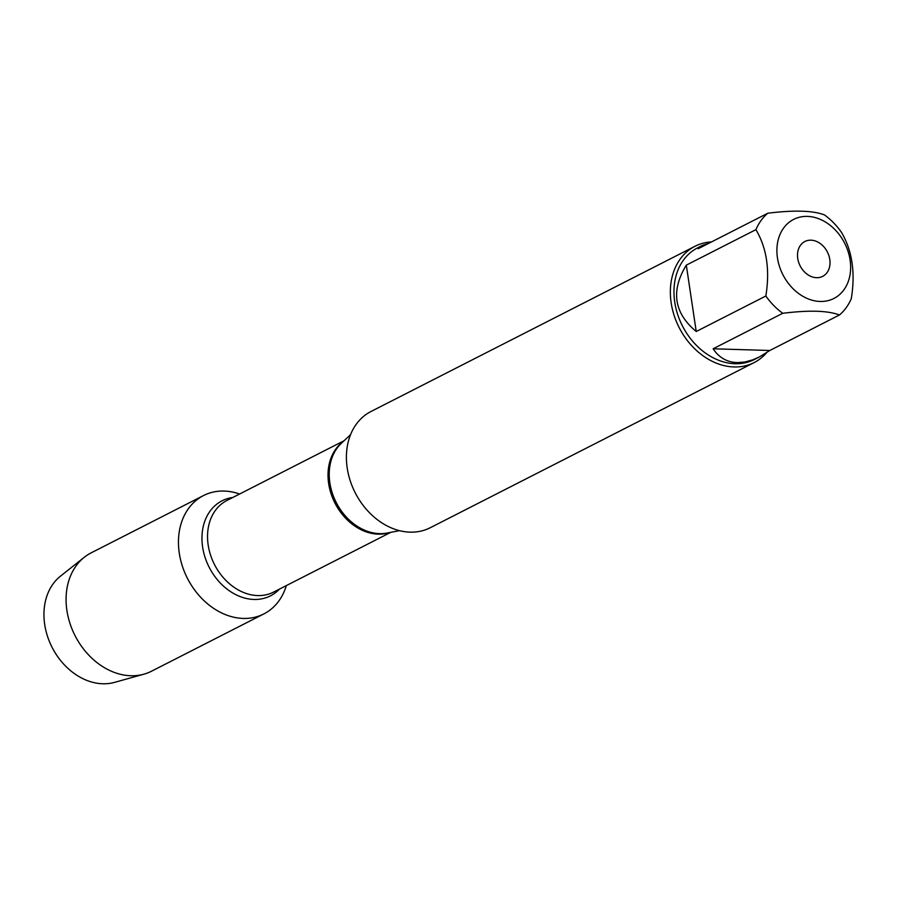 <?xml version="1.0" encoding="UTF-8"?>
<svg xmlns="http://www.w3.org/2000/svg" width="897" height="897" viewBox="0 0 897 897"><rect width="100%" height="100%" fill="white"/><g stroke="black" fill="none" stroke-linecap="round" stroke-linejoin="round"><path stroke-width="1.35" d="M694.94 246.305L370.988 411.499A65.234 50.983 63 0 0 350.178 480.613A65.234 50.983 63 0 0 409.974 532.145A65.234 50.983 63 0 0 430.257 527.728L754.209 362.534A65.234 50.983 -117 0 1 733.925 366.951A65.234 50.983 -117 0 1 674.129 315.419A65.234 50.983 -117 0 1 694.94 246.305A65.234 50.983 -117 0 1 711.534 241.921M224.16 491.063A66.434 51.914 -117 0 1 239.611 494.012A66.434 51.914 -117 0 0 203.507 495.559A66.434 51.914 -117 0 0 182.304 565.951A66.434 51.914 -117 0 0 243.199 618.425A66.434 51.914 -117 0 0 263.864 613.918A66.434 51.914 -117 0 0 286.322 585.606A66.434 51.914 -117 0 1 225.607 614.68A66.434 51.914 -117 0 1 178.458 542.977A66.434 51.914 -117 0 1 224.16 491.063M766.632 352.723A65.234 50.983 -117 0 1 754.209 362.534M816.573 277.7A19.566 15.294 63 0 0 822.65 276.366A19.566 15.294 63 0 0 827.393 251.99A19.566 15.294 63 0 0 804.878 241.506A19.566 15.294 63 0 0 798.633 262.238A19.566 15.294 63 0 0 816.573 277.7M820.116 301.459A44.357 34.669 63 0 0 846.712 247.707A44.357 34.669 63 0 0 788.385 222.893A44.357 34.669 63 0 0 780.827 270.165A44.357 34.669 63 0 0 820.116 301.459M851.309 298.589C855.514 272.632 852.206 250.51 841.386 232.211A62.622 48.943 63 0 0 824.478 214.932C813.097 210.537 794.193 209.965 767.787 213.228A62.622 48.943 63 0 0 755.924 229.643C766.744 247.942 770.052 270.064 765.836 296.01A62.622 48.943 63 0 0 782.745 313.288C809.15 310.026 828.043 310.597 839.435 314.993A62.622 48.943 63 0 0 851.309 298.589M708.922 243.244L702.564 245.341L698.18 248.727L767.787 213.228M686.306 265.142C670.653 290.83 673.95 312.963 696.229 331.509L686.306 265.142L755.924 229.643M696.229 331.509L765.836 296.01M713.137 348.787C718.912 357.567 726.929 362.175 737.177 362.601L744.835 362.018L752.875 359.809L759.467 356.916L769.828 350.492L713.137 348.787L782.745 313.288M769.828 350.492L839.435 314.993M759.467 356.916L754.478 359.462A62.622 48.943 -117 0 1 735.002 363.711A62.622 48.943 -117 0 1 677.594 314.242A62.622 48.943 -117 0 1 697.574 247.886L702.564 245.341M263.864 613.918L151.47 671.236A66.434 51.914 -117 0 1 143.89 674.185A66.434 51.914 -117 0 1 130.805 675.744A66.434 51.914 -117 0 1 71.659 628.124A66.434 51.914 -117 0 1 84.273 557.284A66.434 51.914 -117 0 1 91.113 552.877L203.507 495.559M84.273 557.284L60.469 576.166A60.334 47.16 63 0 0 49.021 640.525A60.334 47.16 63 0 0 102.74 683.772A60.334 47.16 63 0 0 114.625 682.359L143.89 674.185M350.536 434.686L341.32 443.331A51.634 40.354 63 0 0 334.211 498.205A51.634 40.354 63 0 0 379.532 533.637A51.634 40.354 63 0 0 387.078 533.042L399.49 530.665M389.276 532.627A51.409 40.174 -117 0 1 334.962 503.094A51.409 40.174 -117 0 1 342.957 441.795M344.089 440.73L226.919 500.481A51.409 40.174 63 0 0 214.484 564.538A51.409 40.174 63 0 0 273.63 592.076L390.8 532.325M279.528 589.071A53.338 41.677 -117 0 1 209.158 567.252A53.338 41.677 -117 0 1 232.816 497.476"/></g></svg>
